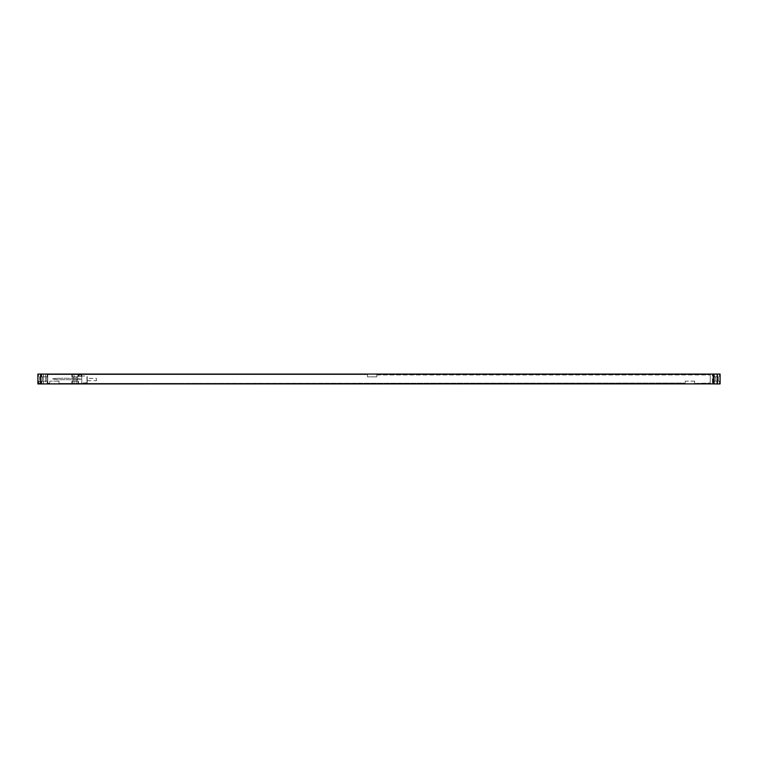 <?xml version="1.0" encoding="UTF-8"?>
<svg xmlns="http://www.w3.org/2000/svg" width="758" height="758" viewBox="0 0 758 758"><rect width="100%" height="100%" fill="white"/><g stroke="black" fill="none" stroke-linecap="round" stroke-linejoin="round"><path stroke-width="0.57" stroke-dasharray="3.79 2.84" d="M51.051 383.88L81.741 383.927L81.741 374.073L69.679 374.073A5.477 5.477 0 0 1 68.732 374.149L50.9 374.149A5.477 5.477 0 0 1 49.952 374.073L37.9 374.073L44.201 374.073L37.9 374.073L37.9 383.927L712.425 383.88L712.425 374.12L712.425 383.88L712.975 383.88L712.975 374.12L713.799 374.073L720.1 374.073L720.1 383.927L717.362 383.927L717.362 374.073M40.695 383.927L43.329 383.927L40.695 383.927L40.695 381.189L38.506 381.189L41.131 381.189L40.695 383.927M38.506 383.927L38.506 381.189L38.506 383.927M43.329 383.927L43.329 381.189L41.131 381.189L43.329 381.189L43.329 383.927M39.596 381.189L42.23 381.189L39.596 381.189L39.596 376.811L42.23 376.811L39.596 376.811L39.596 381.189M40.695 376.811L43.329 376.811L40.695 376.811L40.695 374.073L38.506 374.073L38.506 376.811L38.506 374.073L41.131 374.073L40.695 376.811M43.329 374.073L43.329 376.811L43.329 374.073L41.131 374.073L43.329 374.073M44.201 374.073L712.975 374.12L712.975 383.88L717.362 383.927M47.763 374.566L367.497 374.566L367.497 376.859L376.811 376.859L367.497 376.859L367.497 374.566L47.763 374.566L47.763 383.434L49.677 383.434L49.677 381.141L49.677 383.434L47.763 383.434L49.677 383.434L47.763 383.434L49.677 383.055L47.763 383.434L47.763 374.566L367.497 374.566L47.763 374.566M376.811 374.566L376.811 376.859L376.811 374.566L710.237 374.566L710.237 383.434L694.622 383.434L694.622 381.141L694.622 383.434L710.237 383.434L710.237 374.566L376.811 374.566M694.622 381.141L685.308 381.141L685.308 383.434L685.308 381.141L694.622 381.141M59.001 383.434L685.308 383.055L59.001 383.434L59.001 381.141L59.001 383.434L685.308 383.434L59.001 383.434M59.001 381.141L49.677 381.141L59.001 381.141M376.811 374.945L710.237 374.945L376.811 374.945M694.622 383.434L710.237 383.055L694.622 383.434M51.601 383.88L82.281 383.88L51.601 383.908M713.524 374.12L713.524 383.88M714.074 374.073L714.074 383.927M714.671 374.073L716.869 374.073L714.671 374.073L714.671 376.811L719.494 376.811L714.671 376.811L714.671 374.073M717.305 374.073L719.494 374.073L717.305 374.073L717.305 376.811L717.305 374.073M718.404 376.811L715.77 376.811L718.404 376.811L718.404 381.189L718.404 376.811M719.494 374.073L719.494 376.811L719.494 374.073M715.77 381.189L715.77 376.811L715.77 381.189L718.404 381.189L715.77 381.189M714.671 381.189L716.869 381.189L714.671 381.189L714.671 383.927L719.494 383.927L714.671 383.927L714.671 381.189M717.305 381.189L719.494 381.189L717.305 381.189L717.305 383.927L717.305 381.189M719.494 383.927L719.494 381.189L719.494 383.927M82.281 383.88L66.391 383.851A1.971 1.971 0 0 0 64.203 383.851L66.391 383.851A1.971 1.971 0 0 0 64.203 383.851L55.438 383.851A1.971 1.971 0 0 0 53.24 383.851L55.438 383.851A1.971 1.971 0 0 0 53.24 383.851L68.732 383.851A5.477 5.477 0 0 1 69.679 383.927L72.417 383.927L72.417 381.189L78.472 381.189L71.849 381.189L72.417 381.189L72.417 383.927L71.849 383.927L74.066 383.927L74.066 381.189L72.834 381.189L77.487 381.189L74.066 381.189L74.066 376.811L71.849 376.811L78.472 376.811L72.834 376.811L76.255 376.811L74.066 376.811L74.066 381.189M42.23 381.189L42.23 376.811L42.23 381.189M47.214 374.073L47.214 376.811L47.792 376.811L41.159 376.811L47.214 376.811L47.214 374.073M41.737 374.073L41.737 376.811L41.737 374.073M69.281 374.12A5.477 5.477 0 0 1 68.732 374.149L37.9 374.073L37.9 383.927L41.737 383.927L41.737 381.189L47.792 381.189L41.159 381.189L41.737 381.189L41.737 383.927L41.159 383.927L43.377 383.927L43.377 381.189L42.145 381.189L46.806 381.189L43.377 381.189L43.377 376.811L45.575 376.811L43.377 376.811L43.377 381.189M47.792 381.189L47.792 383.927L47.214 383.927L47.214 381.189L47.214 383.927L49.952 383.927A5.477 5.477 0 0 1 50.9 383.851A5.477 5.477 0 0 0 50.35 383.88M78.472 381.189L78.472 383.927L77.903 383.927L77.903 381.189L77.903 383.927L81.741 383.927L69.679 383.927A5.477 5.477 0 0 0 68.732 383.851L81.741 383.851L81.741 374.12M77.903 374.073L77.903 376.811L77.903 374.073M72.417 374.073L72.417 376.811L72.417 374.073M40.752 382.288A1.203 1.203 0 0 0 39.539 381.084A1.203 1.203 0 0 0 38.336 382.288A1.203 1.203 0 0 0 39.539 383.491A1.203 1.203 0 0 0 40.752 382.288M81.296 375.712A1.203 1.203 0 0 0 80.092 374.509A1.203 1.203 0 0 0 78.889 375.712A1.203 1.203 0 0 0 80.092 376.916A1.203 1.203 0 0 0 81.296 375.712M44.201 383.927L37.9 383.927L37.9 374.149L50.9 374.149A5.477 5.477 0 0 1 50.35 374.12M58.726 374.149A1.971 1.971 0 0 0 60.915 374.149A1.971 1.971 0 0 1 58.726 374.149M58.328 378.289A10.963 10.963 0 0 0 57.182 378.346L52.274 378.867L57.182 379.654A10.963 10.963 0 0 0 58.328 379.711L75.014 379.711A10.963 10.963 0 0 0 76.16 379.654L81.068 379.133L76.16 378.346A10.963 10.963 0 0 0 75.014 378.289L58.328 378.289A10.963 10.963 0 0 0 57.182 378.346L52.274 378.867L57.182 379.654A10.963 10.963 0 0 0 58.328 379.711L75.014 379.711A10.963 10.963 0 0 0 76.16 379.654L81.068 379.133L76.16 378.346A10.963 10.963 0 0 0 75.014 378.289L58.328 378.289M68.59 383.851L68.04 383.851L68.59 383.851M81.741 376.044L81.741 383.055L81.741 376.044L86.943 376.044L86.943 383.055L87.217 376.319L87.217 382.781L81.741 383.055M47.792 383.927L43.377 383.927M78.472 383.927L74.066 383.927M45.575 374.073L45.575 376.811L46.806 376.811L45.575 376.811L45.575 383.927M76.255 376.811L77.487 376.811L76.255 376.811L76.255 381.189L76.255 374.073M87.217 382.781L87.217 376.319M87.217 378.365L87.217 380.724L87.217 378.365L96.37 378.365L96.37 380.724L96.37 378.365M87.217 380.724L96.37 380.724M40.449 382.288A0.9 0.9 0 0 0 39.539 381.388A0.9 0.9 0 0 0 38.639 382.288A0.9 0.9 0 0 0 39.539 383.188A0.9 0.9 0 0 0 40.449 382.288A0.9 0.9 0 0 1 39.539 383.188A0.9 0.9 0 0 1 38.639 382.288A0.9 0.9 0 0 1 39.539 381.388A0.9 0.9 0 0 1 40.449 382.288M80.992 375.712A0.9 0.9 0 0 0 80.092 374.812A0.9 0.9 0 0 0 79.192 375.712A0.9 0.9 0 0 0 80.092 376.612A0.9 0.9 0 0 0 80.992 375.712A0.9 0.9 0 0 1 80.092 376.612A0.9 0.9 0 0 1 79.192 375.712A0.9 0.9 0 0 1 80.092 374.812A0.9 0.9 0 0 1 80.992 375.712M52.709 383.927L52.15 383.927L52.709 383.927M56.462 383.927L55.969 383.927L56.462 383.927M62.563 383.908L63.113 383.908L62.563 383.908M63.331 383.908L63.88 383.908L63.331 383.908M64.098 383.908L64.648 383.908L64.098 383.908M67.49 383.908L66.941 383.908L67.49 383.908M40.638 374.073L40.638 383.927M41.131 383.927L41.131 381.189L41.131 383.927M41.131 374.073L41.131 376.811L41.131 374.073M716.869 374.073L716.869 376.811L716.869 374.073M716.869 383.927L716.869 381.189L716.869 383.927M43.377 374.073L43.377 376.811M74.066 374.073L74.066 376.811M45.575 376.811L45.575 381.189M76.255 383.927L76.255 381.189M41.159 381.189L41.159 383.927M42.145 376.811L42.145 381.189M41.159 374.073L41.159 376.811M47.792 374.073L47.792 376.811M71.849 374.073L71.849 376.811M78.472 374.073L78.472 376.811M46.806 376.811L46.806 381.189M72.834 376.811L72.834 381.189M77.487 376.811L77.487 381.189M71.849 381.189L71.849 383.927"/><path stroke-width="1.14" d="M713.524 374.12L713.524 383.88L37.9 383.927L37.9 374.073L720.1 374.073L720.1 383.927L714.074 383.927L714.074 374.073M713.524 383.88L714.074 383.927M51.051 383.88L82.281 383.88M44.201 374.073L49.952 374.073A5.477 5.477 0 0 0 50.35 374.12M69.281 374.12A5.477 5.477 0 0 0 69.679 374.073L81.741 374.12M44.201 383.927L49.952 383.927A5.477 5.477 0 0 1 50.35 383.88M40.638 383.927L40.638 374.073M717.362 374.073L717.362 383.927"/></g></svg>
